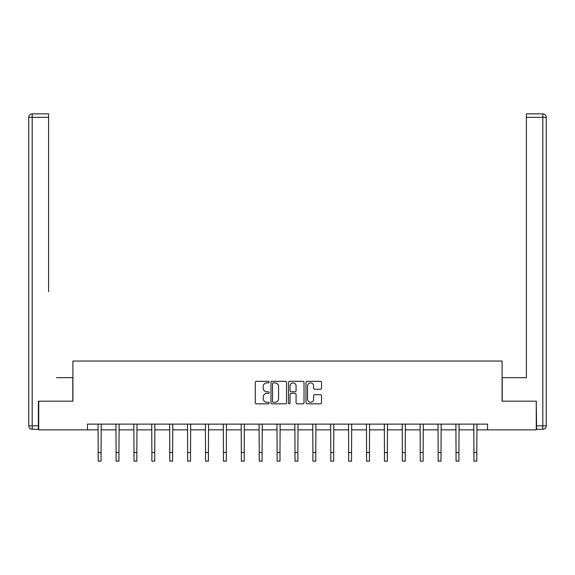 <?xml version="1.0" encoding="UTF-8"?>
<svg xmlns="http://www.w3.org/2000/svg" width="575" height="575" viewBox="0 0 575 575"><rect width="100%" height="100%" fill="white"/><g stroke="black" fill="none" stroke-linecap="round" stroke-linejoin="round"><path stroke-width="0.86" d="M269.15 382.109A0.791 0.791 0 0 0 268.36 381.318L256.4 381.318A1.128 1.128 0 0 0 255.271 382.447L255.271 402.708A1.128 1.128 0 0 0 256.4 403.837L268.36 403.837A0.791 0.791 0 0 0 269.15 403.046A0.791 0.791 0 0 0 268.36 402.256L266.814 402.256A3.601 3.601 0 0 1 263.213 398.655L263.213 396.966A3.601 3.601 0 0 1 266.814 393.365L268.36 393.365A0.791 0.791 0 0 0 269.15 392.574A0.791 0.791 0 0 0 268.36 391.791L266.814 391.791A3.601 3.601 0 0 1 263.213 388.19L263.213 386.501A3.601 3.601 0 0 1 266.814 382.893L268.36 382.893A0.791 0.791 0 0 0 269.15 382.109M320.404 389.253A1.128 1.128 0 0 0 321.526 388.132L321.526 382.447A1.128 1.128 0 0 0 320.404 381.318L307.115 381.318A1.128 1.128 0 0 0 305.993 382.447L305.993 402.708A1.128 1.128 0 0 0 307.115 403.837L320.404 403.837A1.128 1.128 0 0 0 321.526 402.708L321.526 395.844A1.128 1.128 0 0 0 320.404 394.716L314.719 394.716A1.128 1.128 0 0 0 313.591 395.844L313.591 399.244A3.012 3.012 0 0 1 310.579 402.256A3.012 3.012 0 0 1 307.567 399.244L307.567 385.904A3.012 3.012 0 0 1 310.579 382.893A3.012 3.012 0 0 1 313.591 385.904L313.591 388.132A1.128 1.128 0 0 0 314.719 389.253L320.404 389.253M48.595 113.872L32.193 113.872L48.595 113.872L41.249 113.872L48.595 113.872L48.595 117.314L32.193 117.314L32.193 425.838L38.381 425.838L38.381 401.177L72.91 401.177L72.91 361.035L502.09 361.035L502.09 401.177L536.274 401.177L536.274 429.856L487.528 429.856L487.528 424.12L87.472 424.12L87.472 429.856L98.196 429.856M38.726 401.177L38.726 429.856L87.472 429.856M286.515 382.447A1.128 1.128 0 0 0 285.387 381.318L272.104 381.318A1.128 1.128 0 0 0 270.976 382.447L270.976 402.708A1.128 1.128 0 0 0 272.104 403.837L285.387 403.837A1.128 1.128 0 0 0 286.515 402.708L286.515 382.447M289.613 381.318L302.896 381.318A1.128 1.128 0 0 1 304.024 382.447L304.024 402.708A1.128 1.128 0 0 1 302.896 403.837L297.21 403.837A1.128 1.128 0 0 1 296.082 402.708L296.082 394.493A1.128 1.128 0 0 0 294.961 393.365L291.187 393.365A1.128 1.128 0 0 0 290.059 394.493L290.059 403.046A0.791 0.791 0 0 1 289.275 403.837A0.791 0.791 0 0 1 288.485 403.046L288.485 382.447A1.128 1.128 0 0 1 289.613 381.318M101.063 429.856L116.093 429.856M118.96 429.856L133.982 429.856M136.85 429.856L151.872 429.856M154.74 429.856L169.769 429.856M172.637 429.856L187.658 429.856M190.526 429.856L205.548 429.856M208.416 429.856L223.445 429.856M226.313 429.856L241.335 429.856M244.202 429.856L259.224 429.856M262.092 429.856L277.121 429.856M279.989 429.856L295.011 429.856M297.879 429.856L312.908 429.856M315.776 429.856L330.798 429.856M333.665 429.856L348.687 429.856M351.555 429.856L366.584 429.856M369.452 429.856L384.474 429.856M387.342 429.856L402.363 429.856M405.231 429.856L420.26 429.856M423.128 429.856L438.15 429.856M441.018 429.856L456.04 429.856M458.908 429.856L473.937 429.856M476.804 429.856L487.528 429.856M273.341 382.893A0.791 0.791 0 0 0 272.557 383.683L272.557 401.472A0.791 0.791 0 0 0 273.341 402.256L274.972 402.256A3.601 3.601 0 0 0 278.58 398.655L278.58 386.501A3.601 3.601 0 0 0 274.972 382.893L273.341 382.893M296.082 385.962A3.012 3.012 0 0 0 293.07 382.95A3.012 3.012 0 0 0 290.059 385.962L290.059 390.662A1.128 1.128 0 0 0 291.187 391.791L294.961 391.791A1.128 1.128 0 0 0 296.082 390.662L296.082 385.962M98.052 424.12L98.196 452.525L101.063 452.525L101.207 424.12M98.196 452.525L98.196 461.128L101.063 461.128L101.063 452.525M72.795 401.177L72.795 377.667L56.508 377.667M48.595 117.314L48.595 291.647M28.75 425.838L32.193 425.838L32.193 429.281L38.381 429.281L32.193 429.281A3.443 3.443 0 0 1 28.75 425.838L28.75 117.314A3.443 3.443 0 0 1 32.193 113.872A3.443 3.443 0 0 0 28.75 117.314A3.443 3.443 0 0 1 32.193 113.872A3.443 3.443 0 0 0 28.75 117.314L32.193 117.314L32.193 113.872M38.381 425.838L38.381 429.281M518.492 377.667L526.405 377.667L526.405 113.872L542.807 113.872L526.405 113.872M502.205 401.177L502.205 377.667L526.405 377.667L526.405 291.647M536.619 425.838L542.807 425.838L542.807 117.314L546.25 117.314A3.443 3.443 0 0 0 542.807 113.872A3.443 3.443 0 0 1 546.25 117.314L546.25 425.838A3.443 3.443 0 0 1 542.807 429.281L536.619 429.281L536.274 401.177M542.807 429.281A3.443 3.443 0 0 0 546.25 425.838L542.807 425.838L542.807 429.281M115.942 424.12L116.093 452.525L118.96 452.525L119.104 424.12M116.093 452.525L116.093 461.128L118.96 461.128L118.96 452.525M133.838 424.12L133.982 452.525L136.85 452.525L136.994 424.12M133.982 452.525L133.982 461.128L136.85 461.128L136.85 452.525M151.728 424.12L151.872 452.525L154.74 452.525L154.883 424.12M151.872 452.525L151.872 461.128L154.74 461.128L154.74 452.525M169.618 424.12L169.769 452.525L172.637 452.525L172.78 424.12M169.769 452.525L169.769 461.128L172.637 461.128L172.637 452.525M187.515 424.12L187.658 452.525L190.526 452.525L190.67 424.12M187.658 452.525L187.658 461.128L190.526 461.128L190.526 452.525M205.404 424.12L205.548 452.525L208.416 452.525L208.567 424.12M205.548 452.525L205.548 461.128L208.416 461.128L208.416 452.525M223.301 424.12L223.445 452.525L226.313 452.525L226.457 424.12M223.445 452.525L223.445 461.128L226.313 461.128L226.313 452.525M241.191 424.12L241.335 452.525L244.202 452.525L244.346 424.12M241.335 452.525L241.335 461.128L244.202 461.128L244.202 452.525M259.081 424.12L259.224 452.525L262.092 452.525L262.243 424.12M259.224 452.525L259.224 461.128L262.092 461.128L262.092 452.525M276.978 424.12L277.121 452.525L279.989 452.525L280.133 424.12M277.121 452.525L277.121 461.128L279.989 461.128L279.989 452.525M294.867 424.12L295.011 452.525L297.879 452.525L298.022 424.12M295.011 452.525L295.011 461.128L297.879 461.128L297.879 452.525M312.757 424.12L312.908 452.525L315.776 452.525L315.919 424.12M312.908 452.525L312.908 461.128L315.776 461.128L315.776 452.525M330.654 424.12L330.798 452.525L333.665 452.525L333.809 424.12M330.798 452.525L330.798 461.128L333.665 461.128L333.665 452.525M348.543 424.12L348.687 452.525L351.555 452.525L351.699 424.12M348.687 452.525L348.687 461.128L351.555 461.128L351.555 452.525M366.433 424.12L366.584 452.525L369.452 452.525L369.596 424.12M366.584 452.525L366.584 461.128L369.452 461.128L369.452 452.525M384.33 424.12L384.474 452.525L387.342 452.525L387.485 424.12M384.474 452.525L384.474 461.128L387.342 461.128L387.342 452.525M402.22 424.12L402.363 452.525L405.231 452.525L405.382 424.12M402.363 452.525L402.363 461.128L405.231 461.128L405.231 452.525M420.117 424.12L420.26 452.525L423.128 452.525L423.272 424.12M420.26 452.525L420.26 461.128L423.128 461.128L423.128 452.525M438.006 424.12L438.15 452.525L441.018 452.525L441.162 424.12M438.15 452.525L438.15 461.128L441.018 461.128L441.018 452.525M455.896 424.12L456.04 452.525L458.908 452.525L459.058 424.12M456.04 452.525L456.04 461.128L458.908 461.128L458.908 452.525M473.793 424.12L473.937 452.525L476.804 452.525L476.948 424.12M473.937 452.525L473.937 461.128L476.804 461.128L476.804 452.525M542.807 113.872L542.807 117.314L526.405 117.314"/></g></svg>

